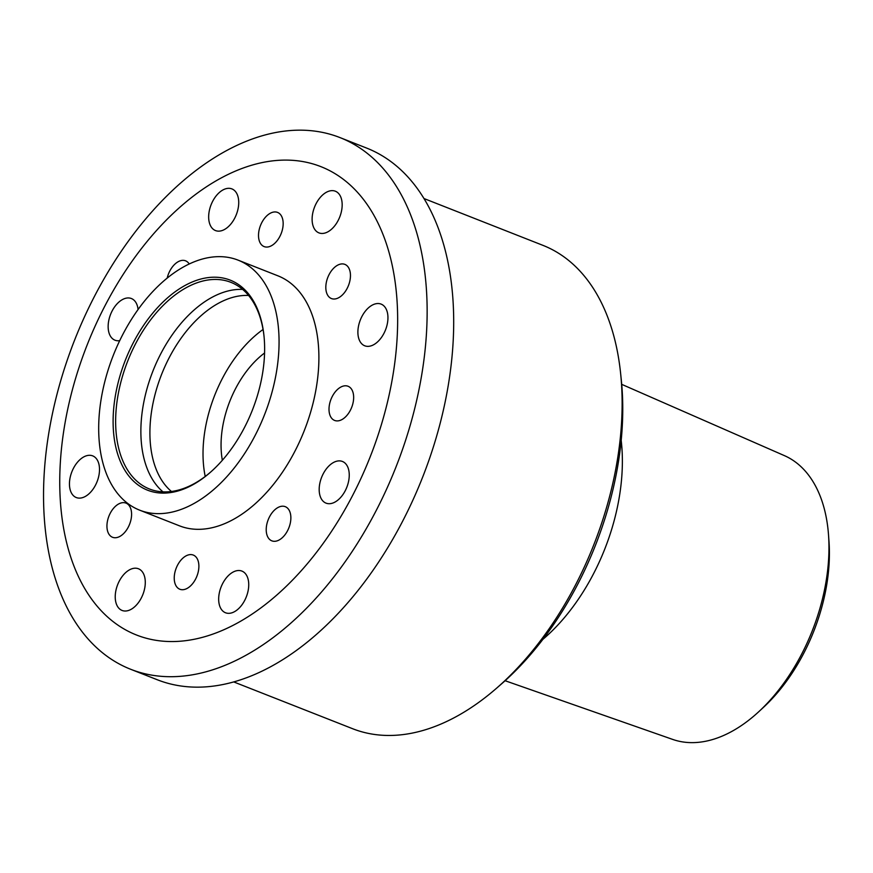 <?xml version="1.0" encoding="UTF-8"?>
<svg xmlns="http://www.w3.org/2000/svg" width="873" height="873" viewBox="0 0 873 873"><rect width="100%" height="100%" fill="white"/><g stroke="black" fill="none" stroke-linecap="round" stroke-linejoin="round"><path stroke-width="1.31" d="M258.517 235.983A18.366 11.098 -68.5 0 0 264.115 246.59A18.366 11.098 -68.5 0 0 276.905 240.992A18.366 11.098 -68.5 0 0 283.158 223.019A18.366 11.098 -68.5 0 0 277.559 212.412A18.366 11.098 -68.5 0 0 264.781 218.01A18.366 11.098 -68.5 0 0 258.517 235.983M325.825 287.948A18.366 11.098 -68.5 0 0 331.413 298.544A18.366 11.098 -68.5 0 0 344.202 292.957A18.366 11.098 -68.5 0 0 350.455 274.984A18.366 11.098 -68.5 0 0 344.868 264.377A18.366 11.098 -68.5 0 0 332.078 269.975A18.366 11.098 -68.5 0 0 325.825 287.948M329.012 409.83A18.366 11.098 -68.5 0 0 334.61 420.437A18.366 11.098 -68.5 0 0 347.399 414.839A18.366 11.098 -68.5 0 0 353.652 396.866A18.366 11.098 -68.5 0 0 348.054 386.259A18.366 11.098 -68.5 0 0 335.265 391.857A18.366 11.098 -68.5 0 0 329.012 409.83M266.221 530.238A18.366 11.098 -68.5 0 0 271.819 540.834A18.366 11.098 -68.5 0 0 284.609 535.247A18.366 11.098 -68.5 0 0 290.862 517.274A18.366 11.098 -68.5 0 0 285.264 506.667A18.366 11.098 -68.5 0 0 272.485 512.265A18.366 11.098 -68.5 0 0 266.221 530.238M174.24 578.635A18.366 11.098 -68.5 0 0 179.838 589.242A18.366 11.098 -68.5 0 0 192.627 583.644A18.366 11.098 -68.5 0 0 198.88 565.671A18.366 11.098 -68.5 0 0 193.282 555.064A18.366 11.098 -68.5 0 0 180.493 560.662A18.366 11.098 -68.5 0 0 174.24 578.635M106.943 526.67A18.366 11.098 -68.5 0 0 112.541 537.277A18.366 11.098 -68.5 0 0 125.319 531.679A18.366 11.098 -68.5 0 0 131.583 513.706A18.366 11.098 -68.5 0 0 125.985 503.11A18.366 11.098 -68.5 0 0 113.195 508.697A18.366 11.098 -68.5 0 0 106.943 526.67M99.5 468.801A22.392 13.542 111.5 0 1 91.872 490.724A22.392 13.542 111.5 0 1 76.278 497.545A22.392 13.542 111.5 0 1 69.458 484.613A22.392 13.542 111.5 0 1 77.086 462.701A22.392 13.542 111.5 0 1 92.68 455.87A22.392 13.542 111.5 0 1 99.5 468.801M145.278 581.702A22.392 13.542 111.5 0 1 137.65 603.625A22.392 13.542 111.5 0 1 122.056 610.445A22.392 13.542 111.5 0 1 115.236 597.514A22.392 13.542 111.5 0 1 122.864 575.602A22.392 13.542 111.5 0 1 138.458 568.77A22.392 13.542 111.5 0 1 145.278 581.702M248.729 584.015A22.392 13.542 111.5 0 1 241.101 605.938A22.392 13.542 111.5 0 1 225.507 612.759A22.392 13.542 111.5 0 1 218.676 599.827A22.392 13.542 111.5 0 1 226.303 577.915A22.392 13.542 111.5 0 1 241.897 571.084A22.392 13.542 111.5 0 1 248.729 584.015M349.244 474.388A22.392 13.542 111.5 0 1 341.616 496.311A22.392 13.542 111.5 0 1 326.022 503.132A22.392 13.542 111.5 0 1 319.191 490.2A22.392 13.542 111.5 0 1 326.818 468.277A22.392 13.542 111.5 0 1 342.412 461.457A22.392 13.542 111.5 0 1 349.244 474.388M387.939 317.041A22.392 13.542 111.5 0 1 380.312 338.953A22.392 13.542 111.5 0 1 364.718 345.784A22.392 13.542 111.5 0 1 357.897 332.853A22.392 13.542 111.5 0 1 365.525 310.93A22.392 13.542 111.5 0 1 381.119 304.11A22.392 13.542 111.5 0 1 387.939 317.041M342.161 204.14A22.392 13.542 111.5 0 1 334.534 226.052A22.392 13.542 111.5 0 1 318.94 232.884A22.392 13.542 111.5 0 1 312.119 219.952A22.392 13.542 111.5 0 1 319.747 198.029A22.392 13.542 111.5 0 1 335.341 191.209A22.392 13.542 111.5 0 1 342.161 204.14M238.722 201.827A22.392 13.542 111.5 0 1 231.094 223.739A22.392 13.542 111.5 0 1 215.5 230.57A22.392 13.542 111.5 0 1 208.669 217.639A22.392 13.542 111.5 0 1 216.297 195.716A22.392 13.542 111.5 0 1 231.891 188.895A22.392 13.542 111.5 0 1 238.722 201.827M119.71 340.645A22.392 13.542 111.5 0 1 114.985 340.197A22.392 13.542 111.5 0 1 108.154 327.266A22.392 13.542 111.5 0 1 115.782 305.343A22.392 13.542 111.5 0 1 131.376 298.522A22.392 13.542 111.5 0 1 138.076 309.522M264.584 345.315A112.857 68.236 111.5 0 1 210.186 472.479A112.857 68.236 111.5 0 1 113.152 424.998A112.857 68.236 111.5 0 1 182.566 286.879A112.857 68.236 111.5 0 1 263.973 335.778A112.857 68.236 111.5 0 1 264.584 345.315M264.039 336.432A111.057 67.156 -68.5 0 0 230.865 282.328A111.057 67.156 -68.5 0 0 153.517 316.168A111.057 67.156 -68.5 0 0 115.683 424.878A111.057 67.156 -68.5 0 0 149.534 489.022A111.057 67.156 -68.5 0 0 210.677 472.042M233.746 681.933L352.648 728.726A259.739 157.064 -68.5 0 0 496.813 688A259.739 157.064 -68.5 0 0 622.023 395.338A259.739 157.064 -68.5 0 0 620.616 373.371A259.739 157.064 -68.5 0 0 542.864 245.324L423.962 198.531M496.813 688L501.757 683.69A250.78 151.64 -68.5 0 0 622.656 401.111A250.78 151.64 -68.5 0 0 621.292 379.908L620.616 373.371M542.908 639.342A161.221 97.481 -68.5 0 0 622.307 456.241A161.221 97.481 -68.5 0 0 621.194 440.396M505.096 680.722L672.701 739.42A152.535 92.232 -68.5 0 0 758.953 711.539A152.535 92.232 -68.5 0 0 828.903 542.886A152.535 92.232 -68.5 0 0 828.51 534.8A152.535 92.232 -68.5 0 0 784.38 455.619L621.718 384.349M758.953 711.539L763.635 707.206A143.303 86.656 -68.5 0 0 829.35 548.757A143.303 86.656 -68.5 0 0 828.968 541.151L828.51 534.8M264.574 352.998A80.611 48.746 -68.5 0 0 221.087 447.565A80.611 48.746 -68.5 0 0 222.353 460.278M248.587 295.467A107.477 64.995 -68.5 0 0 149.949 436.162A107.477 64.995 -68.5 0 0 171.446 491.488M263.057 329.492A107.477 64.995 -68.5 0 0 203.06 457.048A107.477 64.995 -68.5 0 0 205.22 476.451M242.639 289.421A111.057 67.156 -68.5 0 0 140.913 434.809A111.057 67.156 -68.5 0 0 162.978 491.859M139.68 510.17L179.5 525.841A134.344 81.233 -68.5 0 0 273.063 484.908A134.344 81.233 -68.5 0 0 318.841 353.401A134.344 81.233 -68.5 0 0 277.898 275.813L238.067 260.132A134.344 81.233 -68.5 0 0 144.503 301.076A134.344 81.233 -68.5 0 0 98.736 432.582A134.344 81.233 -68.5 0 0 139.68 510.17A134.344 81.233 -68.5 0 0 233.233 469.227A134.344 81.233 -68.5 0 0 279.011 337.731A134.344 81.233 -68.5 0 0 238.067 260.132M397.553 311.977A251.675 152.186 -68.5 0 0 222.844 177.088A251.675 152.186 -68.5 0 0 59.844 489.677A251.675 152.186 -68.5 0 0 234.553 624.566A251.675 152.186 -68.5 0 0 397.553 311.977M427.028 302.582A285.7 172.756 -68.5 0 0 339.957 137.574A285.7 172.756 -68.5 0 0 140.989 224.645A285.7 172.756 -68.5 0 0 43.65 504.299A285.7 172.756 -68.5 0 0 130.721 669.296A285.7 172.756 -68.5 0 0 329.688 582.236A285.7 172.756 -68.5 0 0 427.028 302.582M130.721 669.296L157.271 679.751A285.7 172.756 -68.5 0 0 356.239 592.68A285.7 172.756 -68.5 0 0 453.578 313.025A285.7 172.756 -68.5 0 0 366.507 148.028L339.957 137.574M189.223 263.984A18.366 11.098 -68.5 0 0 185.578 260.82A18.366 11.098 -68.5 0 0 167.201 278.083"/></g></svg>
